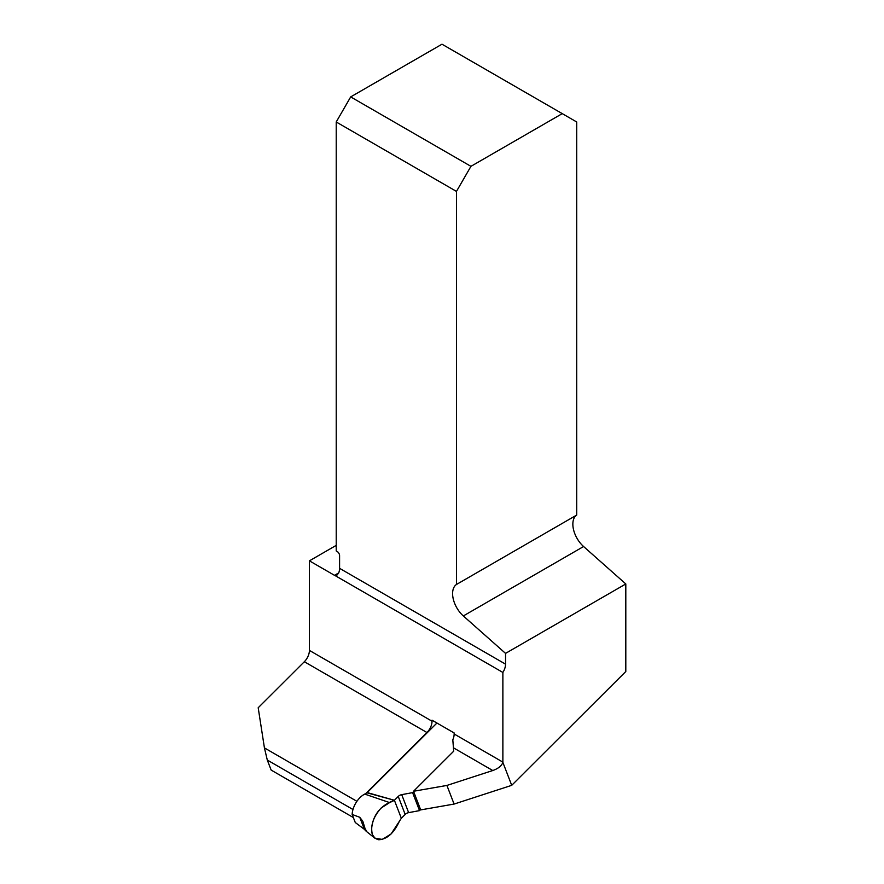 <?xml version="1.0" encoding="UTF-8"?>
<svg xmlns="http://www.w3.org/2000/svg" width="884" height="884" viewBox="0 0 884 884"><rect width="100%" height="100%" fill="white"/><g stroke="black" fill="none" stroke-linecap="round" stroke-linejoin="round"><path stroke-width="1.33" d="M502.874 762.395L511.714 785.335L625.806 671.509L625.806 583.959L505.549 653.386L463.327 615.949A20.465 11.812 60 0 1 456.464 584.479L456.464 191.408L336.218 121.981L336.218 550.942L337.18 551.494A3.414 1.967 -120 0 1 339.589 555.682L339.589 568.335L505.549 664.149A10.917 6.298 -60 0 1 502.874 672.448L502.874 762.119A10.917 6.298 -60 0 1 502.874 762.395C501.615 765.864 498.256 768.583 492.775 770.528L446.906 785.434L413.524 791.268L453.702 751.19L452.807 739.786A10.917 6.298 120 0 0 454.155 733.985L454.155 732.958L432.033 720.195L432.033 721.211A10.917 6.298 -60 0 1 426.961 732.527L365.854 793.478M353.346 817.545L271.167 770.097L267.288 760.041L352.981 809.512M334.506 575.329L338.749 572.876L337.08 574.987L335.113 575.594A3.414 1.967 -120 0 1 334.506 575.329L309.411 560.843L309.411 650.414A10.917 6.298 -60 0 1 304.339 661.729L258.194 707.752L264.427 747.908L267.288 760.041M505.549 664.149L505.549 653.386M511.714 785.335L454.089 804.064L420.696 809.899L413.524 791.268M264.427 747.908L356.915 801.313M625.806 583.959L583.584 546.522A20.465 11.812 60 0 1 576.711 515.052L576.711 121.981L562.246 113.627L470.94 166.336L456.464 191.408M576.711 515.052L456.464 584.479M335.113 575.594L502.874 672.448M338.749 572.876A10.917 6.298 120 0 0 339.589 568.335M336.218 121.981L350.683 96.909L441.989 44.2L562.246 113.627M470.94 166.336L350.683 96.909M336.218 545.373L309.411 560.843M454.089 804.064L446.906 785.434M352.152 814.451L359.755 817.291L364.396 829.336L355.269 822.518L352.152 814.451A16.796 9.702 120 0 1 364.738 794.097L367.214 792.572L394.397 800.274L401.336 818.264L399.369 821.28C393.921 833.148 387.037 839.303 378.706 839.756C371.512 837.833 369.81 831.126 373.578 819.634C377.822 808.263 386.695 803.169 394.397 800.274L398.242 796.44L401.712 805.434L405.17 814.429L401.336 818.264L394.397 800.274L366.926 792.804M436.928 723.024L367.214 792.572M420.574 809.578L419.535 810.617L408.64 812.639A5.116 3.79 -21.1 0 0 405.17 814.429M413.646 791.589L412.596 792.628L401.712 794.65A5.116 3.79 -21.1 0 0 398.242 796.44M364.738 794.097L389.612 802.595L381.148 808.009C373.125 817.092 370.219 825.965 372.429 834.651L374.971 838.242L382.363 839.413L391.126 833.921L401.336 818.264M359.755 817.291L362.805 821.258L365.18 828.982C367.567 832.441 367.302 832.562 364.396 829.336L365.976 830.651M389.612 802.595L394.12 800.506M412.596 792.628L419.535 810.617M492.775 770.528L453.569 747.886M454.155 733.985L502.874 762.119M426.961 732.527L304.339 661.729M309.411 650.414L432.033 721.211M463.327 615.949L583.584 546.522M401.712 794.65L408.64 812.639M366.705 831.667L374.96 838.253"/></g></svg>

